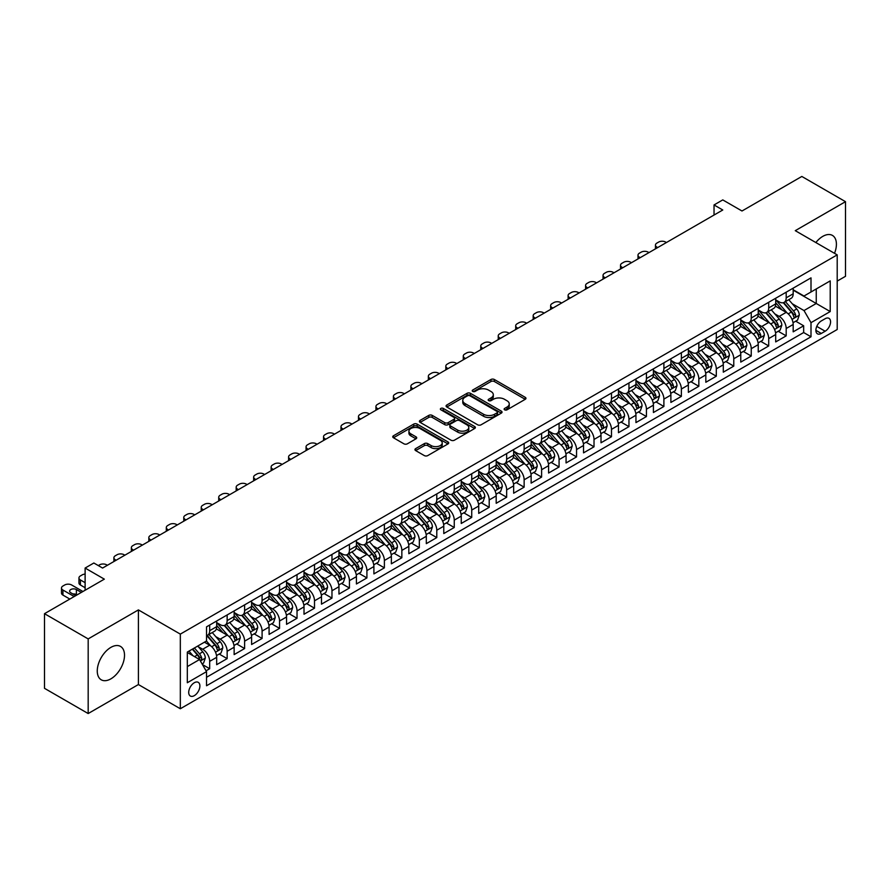 <?xml version="1.0" encoding="UTF-8"?>
<svg xmlns="http://www.w3.org/2000/svg" width="890" height="890" viewBox="0 0 890 890"><rect width="100%" height="100%" fill="white"/><g stroke="black" fill="none" stroke-linecap="round" stroke-linejoin="round"><path stroke-width="1.33" d="M504.619 409.823A1.702 0.979 0 0 0 507.022 409.823L525.245 399.31A2.425 1.402 0 0 0 525.957 398.32A2.425 1.402 0 0 0 525.245 397.329L494.373 379.507A2.425 1.402 0 0 0 490.946 379.507L472.724 390.031A1.702 0.979 0 0 0 472.234 390.721A1.702 0.979 0 0 0 472.724 391.411A1.702 0.979 0 0 0 475.127 391.411L477.485 390.054A7.765 4.483 0 0 1 488.465 390.054L491.035 391.533A7.765 4.483 0 0 1 493.305 394.704A7.765 4.483 0 0 1 491.035 397.875L488.677 399.232A1.702 0.979 0 0 0 488.176 399.933A1.702 0.979 0 0 0 488.677 400.622A1.702 0.979 0 0 0 491.08 400.622L493.438 399.254A7.765 4.483 0 0 1 504.407 399.254L506.977 400.745A7.765 4.483 0 0 1 509.258 403.915A7.765 4.483 0 0 1 506.977 407.086L504.619 408.443A1.702 0.979 0 0 0 504.129 409.133A1.702 0.979 0 0 0 504.619 409.823L504.619 408.443M110.883 678.848A19.268 11.125 120 0 0 123.476 661.871A19.268 11.125 120 0 0 120.517 646.429A19.268 11.125 120 0 0 110.883 647.375A19.268 11.125 120 0 0 98.3 664.363A19.268 11.125 120 0 0 101.249 679.804A19.268 11.125 120 0 0 110.883 678.848M834.52 253.327A19.268 11.125 120 0 0 832.428 235.416A19.268 11.125 120 0 0 822.794 236.362A19.268 11.125 120 0 0 815.863 242.547M194.309 695.646A7.91 4.561 120 0 0 199.471 688.671A7.91 4.561 120 0 0 198.259 682.341A7.91 4.561 120 0 0 194.309 682.73A7.91 4.561 120 0 0 189.136 689.694A7.91 4.561 120 0 0 190.349 696.036A7.91 4.561 120 0 0 194.309 695.646M415.663 448.616A2.425 1.402 0 0 0 414.951 449.606A2.425 1.402 0 0 0 415.663 450.596L424.33 455.591A2.425 1.402 0 0 0 427.756 455.591L447.993 443.91A2.425 1.402 0 0 0 448.705 442.92A2.425 1.402 0 0 0 447.993 441.93L417.121 424.107A2.425 1.402 0 0 0 413.694 424.107L393.458 435.789A2.425 1.402 0 0 0 392.746 436.779A2.425 1.402 0 0 0 393.458 437.769L403.915 443.81A2.425 1.402 0 0 0 407.353 443.81L416.008 438.815A2.425 1.402 0 0 0 416.72 437.824A2.425 1.402 0 0 0 416.008 436.834L410.824 433.842A6.486 3.749 0 0 1 408.922 431.183A6.486 3.749 0 0 1 412.927 427.723A6.486 3.749 0 0 1 419.991 428.535L440.316 440.272A6.486 3.749 0 0 1 442.219 442.92A6.486 3.749 0 0 1 438.214 446.38A6.486 3.749 0 0 1 431.138 445.567L427.756 443.609A2.425 1.402 0 0 0 424.33 443.609L415.663 448.616L415.663 450.596L424.33 445.634L424.33 443.609M837.201 281.095L845.5 276.312L845.5 201.674L801.823 176.454L741.993 210.997L722.769 199.905L714.036 204.945L722.769 209.995L102.584 568.054L93.85 563.003L85.117 568.054L85.117 590.237M88.177 638.909L88.177 713.546L138.406 684.544L138.406 609.906L88.177 638.909L44.5 613.688L104.33 579.145L85.117 568.054M138.406 609.906L180.325 634.114L837.201 254.874L837.201 329.511L180.325 708.752L180.325 634.114M845.5 201.674L795.271 230.666L837.201 254.874M477.652 424.797A2.425 1.402 0 0 0 481.09 424.797L501.326 413.116A2.425 1.402 0 0 0 502.027 412.126A2.425 1.402 0 0 0 501.326 411.136L470.454 393.324A2.425 1.402 0 0 0 467.028 393.324L446.791 405.006A2.425 1.402 0 0 0 446.079 405.996A2.425 1.402 0 0 0 446.791 406.986L477.652 424.797M441.551 410.19A1.702 0.979 0 0 1 443.276 410.435L474.626 428.535L454.423 440.194A2.425 1.402 0 0 1 450.996 440.194L420.125 422.372L420.125 420.392A2.425 1.402 0 0 0 419.413 421.382A2.425 1.402 0 0 0 420.125 422.372M420.125 420.392L428.78 415.396A2.425 1.402 0 0 1 432.217 415.396L444.733 422.628A2.425 1.402 0 0 0 448.159 422.628L453.911 419.312A2.425 1.402 0 0 0 454.612 418.322A2.425 1.402 0 0 0 453.911 417.332L440.873 409.801A1.702 0.979 0 0 1 440.372 409.111A1.702 0.979 0 0 1 441.429 408.21A1.702 0.979 0 0 1 443.276 408.421L474.659 426.532A2.425 1.402 0 0 1 475.371 427.523A2.425 1.402 0 0 1 474.659 428.513L474.659 426.532M88.177 713.546L44.5 688.326L44.5 613.688M206.057 670.804L209.684 668.713L202.431 664.53M198.303 646.719L202.686 649.244A9.879 5.707 60 0 1 209.684 661.348L216.671 657.321L216.671 664.674L227.15 658.622L219.196 654.039M215.769 636.628L220.164 639.165A9.879 5.707 60 0 1 227.15 651.269L234.137 647.23L234.137 654.595L244.617 648.543L236.673 643.948M233.247 626.538L237.63 629.074A9.879 5.707 60 0 1 244.617 641.178L251.603 637.14L251.603 644.505L262.094 638.453L254.139 633.869M250.713 616.459L255.096 618.984A9.879 5.707 60 0 1 262.094 631.088L269.08 627.061L269.08 634.414L279.56 628.362L271.606 623.779M268.179 606.368L272.574 608.905A9.879 5.707 60 0 1 279.56 621.009L286.547 616.97L286.547 624.335L297.026 618.283L289.083 613.688M285.657 596.278L290.04 598.814A9.879 5.707 60 0 1 297.026 610.918L304.013 606.88L304.013 614.245L314.504 608.193L306.549 603.609M303.123 586.198L307.506 588.724A9.879 5.707 60 0 1 314.504 600.828L321.49 596.801L321.49 604.165L331.97 598.113L324.016 593.519M320.6 576.108L324.983 578.645A9.879 5.707 60 0 1 331.97 590.749L338.957 586.71L338.957 594.075L349.436 588.023L341.493 583.428M338.067 566.029L342.45 568.554A9.879 5.707 60 0 1 349.436 580.658L356.423 576.62L356.423 583.985L366.914 577.933L358.959 573.349M355.533 555.939L359.916 558.475A9.879 5.707 60 0 1 366.914 570.579L373.9 566.541L373.9 573.905L384.38 567.853L376.426 563.259M373.01 545.848L377.393 548.385A9.879 5.707 60 0 1 384.38 560.489L391.366 556.45L391.366 563.815L401.846 557.763L393.903 553.18M390.476 535.769L394.86 538.294A9.879 5.707 60 0 1 401.846 550.398L408.833 546.371L408.833 553.725L419.324 547.673L411.369 543.089M407.943 525.678L412.326 528.215A9.879 5.707 60 0 1 419.324 540.319L426.31 536.281L426.31 543.645L436.79 537.593L428.835 532.999M425.42 515.588L429.803 518.125A9.879 5.707 60 0 1 436.79 530.229L443.776 526.19L443.776 533.555L454.256 527.503L446.313 522.92M442.886 505.509L447.27 508.034A9.879 5.707 60 0 1 454.256 520.138L461.243 516.111L461.243 523.476L471.733 517.424L463.779 512.829M460.353 495.418L464.736 497.955A9.879 5.707 60 0 1 471.733 510.059L478.72 506.021L478.72 513.385L489.2 507.333L481.245 502.739M477.83 485.339L482.213 487.865A9.879 5.707 60 0 1 489.2 499.969L496.186 495.93L496.186 503.295L506.666 497.243L498.723 492.659M495.296 475.249L499.679 477.785A9.879 5.707 60 0 1 506.666 489.889L513.652 485.851L513.652 493.216L524.143 487.164L516.189 482.569M512.762 465.159L517.146 467.695A9.879 5.707 60 0 1 524.143 479.799L531.13 475.761L531.13 483.125L541.61 477.073L533.655 472.49M530.24 455.079L534.623 457.605A9.879 5.707 60 0 1 541.61 469.709L548.596 465.681L548.596 473.035L559.076 466.983L551.133 462.399M547.706 444.989L552.089 447.525A9.879 5.707 60 0 1 559.076 459.629L566.062 455.591L566.062 462.956L576.553 456.904L568.599 452.309M565.172 434.899L569.567 437.435A9.879 5.707 60 0 1 576.553 449.539L583.54 445.501L583.54 452.865L594.019 446.813L586.065 442.23M582.65 424.819L587.033 427.345A9.879 5.707 60 0 1 594.019 439.449L601.006 435.421L601.006 442.786L611.486 436.734L603.542 432.139M600.116 414.729L604.499 417.265A9.879 5.707 60 0 1 611.486 429.369L618.472 425.331L618.472 432.696L628.963 426.644L621.009 422.049M617.582 404.65L621.977 407.175A9.879 5.707 60 0 1 628.963 419.279L635.95 415.241L635.95 422.605L646.429 416.553L638.475 411.97M635.06 394.559L639.443 397.096A9.879 5.707 60 0 1 646.429 409.189L653.416 405.161L653.416 412.526L663.895 406.474L655.952 401.88M652.526 384.469L656.909 387.005A9.879 5.707 60 0 1 663.895 399.109L670.882 395.071L670.882 402.436L681.373 396.384L673.419 391.8M669.992 374.39L674.386 376.915A9.879 5.707 60 0 1 681.373 389.019L688.359 384.992L688.359 392.345L698.839 386.293L690.896 381.71M687.469 364.299L691.853 366.836A9.879 5.707 60 0 1 698.839 378.94L705.826 374.901L705.826 382.266L716.305 376.214L708.362 371.62M704.936 354.209L709.319 356.745A9.879 5.707 60 0 1 716.305 368.849L723.292 364.811L723.292 372.176L733.783 366.124L725.828 361.54M722.402 344.13L726.796 346.655A9.879 5.707 60 0 1 733.783 358.759L740.769 354.732L740.769 362.097L751.249 356.045L743.306 351.45M739.879 334.039L744.263 336.576A9.879 5.707 60 0 1 751.249 348.68L758.236 344.641L758.236 352.006L768.715 345.954L760.772 341.359M757.346 323.96L761.729 326.485A9.879 5.707 60 0 1 768.715 338.589L775.702 334.551L775.702 341.916L786.193 335.864L786.193 328.499A9.879 5.707 -120 0 0 779.206 316.406L774.812 313.87M778.238 331.28L786.193 335.864M216.671 657.321A9.879 5.707 -120 0 0 209.684 645.217L204.433 642.191M234.137 647.23A9.879 5.707 -120 0 0 227.15 635.126L216.348 628.885M251.603 637.14A9.879 5.707 -120 0 0 244.617 625.036L233.814 618.806M269.08 627.061A9.879 5.707 -120 0 0 262.094 614.957L251.28 608.716M286.547 616.97A9.879 5.707 -120 0 0 279.56 604.866L268.758 598.625M304.013 606.88A9.879 5.707 -120 0 0 297.026 594.776L286.224 588.546M321.49 596.801A9.879 5.707 -120 0 0 314.504 584.697L303.69 578.456M338.957 586.71A9.879 5.707 -120 0 0 331.97 574.606L321.168 568.365M356.423 576.62A9.879 5.707 -120 0 0 349.436 564.527L338.634 558.286M373.9 566.541A9.879 5.707 -120 0 0 366.914 554.437L356.1 548.196M391.366 556.45A9.879 5.707 -120 0 0 384.38 544.346L373.578 538.116M408.833 546.371A9.879 5.707 -120 0 0 401.846 534.267L391.044 528.026M426.31 536.281A9.879 5.707 -120 0 0 419.324 524.177L408.51 517.936M443.776 526.19A9.879 5.707 -120 0 0 436.79 514.086L425.987 507.856M461.243 516.111A9.879 5.707 -120 0 0 454.256 504.007L443.454 497.766M478.72 506.021A9.879 5.707 -120 0 0 471.733 493.917L460.92 487.676M496.186 495.93A9.879 5.707 -120 0 0 489.2 483.837L478.397 477.596M513.652 485.851A9.879 5.707 -120 0 0 506.666 473.747L495.864 467.506M531.13 475.761A9.879 5.707 -120 0 0 524.143 463.657L513.33 457.427M548.596 465.681A9.879 5.707 -120 0 0 541.61 453.577L530.807 447.336M566.062 455.591A9.879 5.707 -120 0 0 559.076 443.487L548.273 437.246M583.54 445.501A9.879 5.707 -120 0 0 576.553 433.397L565.751 427.167M601.006 435.421A9.879 5.707 -120 0 0 594.019 423.317L583.217 417.076M618.472 425.331A9.879 5.707 -120 0 0 611.486 413.227L600.683 406.986M635.95 415.241A9.879 5.707 -120 0 0 628.963 403.148L618.161 396.907M653.416 405.161A9.879 5.707 -120 0 0 646.429 393.057L635.627 386.816M670.882 395.071A9.879 5.707 -120 0 0 663.895 382.967L653.093 376.737M688.359 384.992A9.879 5.707 -120 0 0 681.373 372.888L670.571 366.647M705.826 374.901A9.879 5.707 -120 0 0 698.839 362.797L688.037 356.556M723.292 364.811A9.879 5.707 -120 0 0 716.305 352.707L705.503 346.477M740.769 354.732A9.879 5.707 -120 0 0 733.783 342.628L722.98 336.387M758.236 344.641A9.879 5.707 -120 0 0 751.249 332.537L740.447 326.296M775.702 334.551A9.879 5.707 -120 0 0 768.715 322.447L757.913 316.217M825.152 318.72L821.303 320.945A7.654 4.417 120 0 0 816.297 327.687A7.654 4.417 120 0 0 817.476 333.828A7.654 4.417 120 0 0 821.303 333.45L825.152 331.225A7.654 4.417 120 0 0 830.148 324.483A7.654 4.417 120 0 0 828.979 318.342A7.654 4.417 120 0 0 825.152 318.72M187.323 666.599L199.549 659.535L206.536 671.639L206.536 685.756L811.001 336.776L811.001 322.658L804.004 310.554L792.289 303.779M206.536 671.639L187.323 682.73L187.323 652.07L206.536 640.978L206.536 626.849L811.001 277.869L811.001 291.987L830.214 280.895L830.214 311.556L811.001 322.658M216.671 622.622L220.164 624.635A9.879 5.707 60 0 0 225.103 625.125L232.09 621.087A9.879 5.707 -120 0 0 234.137 616.57L234.137 610.918M234.137 612.531L237.63 614.545A9.879 5.707 60 0 0 242.57 615.035L249.556 611.007A9.879 5.707 -120 0 0 251.603 606.479L251.603 600.828M251.603 602.441L255.096 604.466A9.879 5.707 60 0 0 260.047 604.955L267.033 600.917A9.879 5.707 -120 0 0 269.08 596.389L269.08 590.749M269.08 592.362L272.574 594.375A9.879 5.707 60 0 0 277.513 594.865L284.5 590.827A9.879 5.707 -120 0 0 286.547 586.31L286.547 580.658M286.547 582.271L290.04 584.296A9.879 5.707 60 0 0 294.979 584.774L301.966 580.747A9.879 5.707 -120 0 0 304.013 576.219L304.013 570.568M304.013 572.192L307.506 574.206A9.879 5.707 60 0 0 312.457 574.695L319.443 570.657A9.879 5.707 -120 0 0 321.49 566.14L321.49 560.489M321.49 562.102L324.983 564.115A9.879 5.707 60 0 0 329.923 564.605L336.909 560.578A9.879 5.707 -120 0 0 338.957 556.05L338.957 550.398M338.957 552.011L342.45 554.036A9.879 5.707 60 0 0 347.389 554.526L354.376 550.487A9.879 5.707 -120 0 0 356.423 545.959L356.423 540.319M356.423 541.932L359.916 543.946A9.879 5.707 60 0 0 364.867 544.435L371.853 540.397A9.879 5.707 -120 0 0 373.9 535.88L373.9 530.229M373.9 531.842L377.393 533.855A9.879 5.707 60 0 0 382.333 534.345L389.319 530.318A9.879 5.707 -120 0 0 391.366 525.79L391.366 520.138M391.366 521.751L394.86 523.776A9.879 5.707 60 0 0 399.799 524.266L406.786 520.227A9.879 5.707 -120 0 0 408.833 515.699L408.833 510.059M408.833 511.672L412.326 513.686A9.879 5.707 60 0 0 417.276 514.175L424.263 510.137A9.879 5.707 -120 0 0 426.31 505.62L426.31 499.969M426.31 501.582L429.803 503.595A9.879 5.707 60 0 0 434.743 504.085L441.729 500.058A9.879 5.707 -120 0 0 443.776 495.53L443.776 489.878M443.776 491.503L447.27 493.516A9.879 5.707 60 0 0 452.209 494.006L459.195 489.967A9.879 5.707 -120 0 0 461.243 485.451L461.243 479.799M461.243 481.412L464.736 483.426A9.879 5.707 60 0 0 469.686 483.915L476.673 479.888A9.879 5.707 -120 0 0 478.72 475.36L478.72 469.709M478.72 471.322L482.213 473.347A9.879 5.707 60 0 0 487.153 473.836L494.139 469.798A9.879 5.707 -120 0 0 496.186 465.27L496.186 459.629M496.186 461.243L499.679 463.256A9.879 5.707 60 0 0 504.619 463.746L511.605 459.707A9.879 5.707 -120 0 0 513.652 455.191L513.652 449.539M513.652 451.152L517.146 453.166A9.879 5.707 60 0 0 522.096 453.655L529.083 449.628A9.879 5.707 -120 0 0 531.13 445.1L531.13 439.449M531.13 441.062L534.623 443.087A9.879 5.707 60 0 0 539.562 443.576L546.549 439.538A9.879 5.707 -120 0 0 548.596 435.01L548.596 429.369M548.596 430.983L552.089 432.996A9.879 5.707 60 0 0 557.029 433.486L564.015 429.447A9.879 5.707 -120 0 0 566.062 424.93L566.062 419.279M566.062 420.892L569.567 422.906A9.879 5.707 60 0 0 574.506 423.395L581.493 419.368A9.879 5.707 -120 0 0 583.54 414.84L583.54 409.189M583.54 410.813L587.033 412.827A9.879 5.707 60 0 0 591.972 413.316L598.959 409.278A9.879 5.707 -120 0 0 601.006 404.761L601.006 399.109M601.006 400.723L604.499 402.736A9.879 5.707 60 0 0 609.439 403.226L616.425 399.198A9.879 5.707 -120 0 0 618.472 394.671L618.472 389.019M618.472 390.632L621.977 392.657A9.879 5.707 60 0 0 626.916 393.146L633.902 389.108A9.879 5.707 -120 0 0 635.95 384.58L635.95 378.94M635.95 380.553L639.443 382.567A9.879 5.707 60 0 0 644.382 383.056L651.369 379.018A9.879 5.707 -120 0 0 653.416 374.501L653.416 368.849M653.416 370.463L656.909 372.476A9.879 5.707 60 0 0 661.848 372.966L668.835 368.938A9.879 5.707 -120 0 0 670.882 364.411L670.882 358.759M670.882 360.372L674.386 362.397A9.879 5.707 60 0 0 679.326 362.886L686.312 358.848A9.879 5.707 -120 0 0 688.359 354.32L688.359 348.68M688.359 350.293L691.853 352.307A9.879 5.707 60 0 0 696.792 352.796L703.779 348.758A9.879 5.707 -120 0 0 705.826 344.241L705.826 338.589M705.826 340.203L709.319 342.216A9.879 5.707 60 0 0 714.258 342.706L721.256 338.678A9.879 5.707 -120 0 0 723.292 334.151L723.292 328.499M723.292 330.123L726.796 332.137A9.879 5.707 60 0 0 731.736 332.626L738.722 328.588A9.879 5.707 -120 0 0 740.769 324.071L740.769 318.42M740.769 320.033L744.263 322.047A9.879 5.707 60 0 0 749.202 322.536L756.189 318.509A9.879 5.707 -120 0 0 758.236 313.981L758.236 308.329M758.236 309.943L761.729 311.967A9.879 5.707 60 0 0 766.668 312.457L773.666 308.418A9.879 5.707 -120 0 0 775.702 303.891L775.702 298.25M206.536 677.29L803.659 332.537L803.659 325.784L793.179 331.837L793.179 324.472A9.879 5.707 -120 0 0 786.193 312.368L775.39 306.127M775.702 299.863L779.206 301.877A9.879 5.707 -120 0 0 784.146 302.366A9.879 5.707 -120 0 0 786.193 297.839L786.193 292.198M784.146 302.366L791.132 298.328A9.879 5.707 -120 0 0 793.179 293.811L793.179 288.16M209.684 625.036L209.684 630.687A9.879 5.707 60 0 1 207.637 635.215A9.879 5.707 60 0 1 206.536 635.616M207.637 635.215L214.624 631.177A9.879 5.707 -120 0 0 216.671 626.649L216.671 621.009M227.15 614.957L227.15 620.597A9.879 5.707 60 0 1 225.103 625.125M244.617 604.866L244.617 610.518A9.879 5.707 60 0 1 242.57 615.035M262.094 594.776L262.094 600.427A9.879 5.707 60 0 1 260.047 604.955M279.56 584.697L279.56 590.337A9.879 5.707 60 0 1 277.513 594.865M297.026 574.606L297.026 580.258A9.879 5.707 60 0 1 294.979 584.774M314.504 564.516L314.504 570.167A9.879 5.707 60 0 1 312.457 574.695M331.97 554.437L331.97 560.088A9.879 5.707 60 0 1 329.923 564.605M349.436 544.346L349.436 549.998A9.879 5.707 60 0 1 347.389 554.526M366.914 534.267L366.914 539.907A9.879 5.707 60 0 1 364.867 544.435M384.38 524.177L384.38 529.828A9.879 5.707 60 0 1 382.333 534.345M401.846 514.086L401.846 519.738A9.879 5.707 60 0 1 399.799 524.266M419.324 504.007L419.324 509.647A9.879 5.707 60 0 1 417.276 514.175M436.79 493.917L436.79 499.568A9.879 5.707 60 0 1 434.743 504.085M454.256 483.826L454.256 489.478A9.879 5.707 60 0 1 452.209 494.006M471.733 473.747L471.733 479.399A9.879 5.707 60 0 1 469.686 483.915M489.2 463.657L489.2 469.308A9.879 5.707 60 0 1 487.153 473.836M506.666 453.577L506.666 459.218A9.879 5.707 60 0 1 504.619 463.746M524.143 443.487L524.143 449.139A9.879 5.707 60 0 1 522.096 453.655M541.61 433.397L541.61 439.048A9.879 5.707 60 0 1 539.562 443.576M559.076 423.317L559.076 428.958A9.879 5.707 60 0 1 557.029 433.486M576.553 413.227L576.553 418.878A9.879 5.707 60 0 1 574.506 423.395M594.019 403.137L594.019 408.788A9.879 5.707 60 0 1 591.972 413.316M611.486 393.057L611.486 398.709A9.879 5.707 60 0 1 609.439 403.226M628.963 382.967L628.963 388.618A9.879 5.707 60 0 1 626.916 393.146M646.429 372.888L646.429 378.528A9.879 5.707 60 0 1 644.382 383.056M663.895 362.797L663.895 368.449A9.879 5.707 60 0 1 661.848 372.966M681.373 352.707L681.373 358.358A9.879 5.707 60 0 1 679.326 362.886M698.839 342.628L698.839 348.268A9.879 5.707 60 0 1 696.792 352.796M716.305 332.537L716.305 338.189A9.879 5.707 60 0 1 714.258 342.706M733.783 322.447L733.783 328.099A9.879 5.707 60 0 1 731.736 332.626M751.249 312.368L751.249 318.019A9.879 5.707 60 0 1 749.202 322.536M768.715 302.277L768.715 307.929A9.879 5.707 60 0 1 766.668 312.457M768.715 338.589L768.715 345.954M751.249 348.68L751.249 356.045M733.783 358.759L733.783 366.124M716.305 368.849L716.305 376.214M698.839 378.94L698.839 386.293M681.373 389.019L681.373 396.384M663.895 399.109L663.895 406.474M646.429 409.189L646.429 416.553M628.963 419.279L628.963 426.644M611.486 429.369L611.486 436.734M594.019 439.449L594.019 446.813M576.553 449.539L576.553 456.904M559.076 459.629L559.076 466.983M541.61 469.709L541.61 477.073M524.143 479.799L524.143 487.164M506.666 489.889L506.666 497.243M489.2 499.969L489.2 507.333M471.733 510.059L471.733 517.424M454.256 520.138L454.256 527.503M436.79 530.229L436.79 537.593M419.324 540.319L419.324 547.673M401.846 550.398L401.846 557.763M384.38 560.489L384.38 567.853M366.914 570.579L366.914 577.933M349.436 580.658L349.436 588.023M331.97 590.749L331.97 598.113M314.504 600.828L314.504 608.193M297.026 610.918L297.026 618.283M279.56 621.009L279.56 628.362M262.094 631.088L262.094 638.453M244.617 641.178L244.617 648.543M227.15 651.269L227.15 658.622M209.684 661.348L209.684 668.713M199.549 659.535L187.323 652.47M804.004 310.554L816.241 303.49L816.241 288.961L830.214 280.895M793.179 290.173L830.214 311.556M793.179 289.773L804.004 296.025L811.001 291.987M138.406 684.544L180.325 708.752M714.036 204.945L714.036 215.035M795.716 321.19L803.659 325.784M803.659 332.537L811.001 336.776M505.298 410.068L506.977 409.1A7.765 4.483 0 0 0 509.258 405.929L509.258 403.915M493.305 394.704L493.305 396.718A7.765 4.483 0 0 1 491.035 399.888L489.355 400.856M525.211 399.332L494.373 381.521A2.425 1.402 0 0 0 490.946 381.521L473.402 391.656M501.293 413.138L470.454 395.338A2.425 1.402 0 0 0 467.028 395.338L446.825 406.997M497.032 412.827A1.702 0.979 0 0 0 497.532 412.126A1.702 0.979 0 0 0 497.032 411.436L469.942 395.794A1.702 0.979 0 0 0 467.539 395.794L465.058 397.229A7.765 4.483 0 0 0 462.778 400.4A7.765 4.483 0 0 0 465.058 403.57L483.57 414.262A7.765 4.483 0 0 0 494.551 414.262L497.032 412.827L497.032 414.84A1.702 0.979 0 0 0 497.532 414.15L497.532 412.126M462.778 400.4L462.778 402.414A7.765 4.483 0 0 0 465.058 405.584L465.058 403.57M497.032 414.84L494.551 416.275A7.765 4.483 0 0 1 483.57 416.275L465.058 405.584M420.158 422.394L428.78 417.41L428.78 415.396M454.612 418.322L454.612 420.336A2.425 1.402 0 0 1 453.911 421.326L448.159 424.641A2.425 1.402 0 0 1 444.733 424.641L432.217 417.41A2.425 1.402 0 0 0 428.78 417.41M457.727 430.126A6.486 3.749 0 0 0 464.791 430.938A6.486 3.749 0 0 0 468.796 427.478A6.486 3.749 0 0 0 466.894 424.83L459.741 420.692A2.425 1.402 0 0 0 456.303 420.692L450.562 424.007A2.425 1.402 0 0 0 449.851 424.997A2.425 1.402 0 0 0 450.562 425.987L457.727 430.126L457.727 432.139A6.486 3.749 0 0 0 464.791 432.952A6.486 3.749 0 0 0 468.796 429.492L468.796 427.478M449.851 424.997L449.851 427.022A2.425 1.402 0 0 0 450.562 428.012L450.562 425.987M457.727 432.139L450.562 428.012M442.219 442.92L442.219 444.933A6.486 3.749 0 0 1 438.214 448.393A6.486 3.749 0 0 1 431.138 447.581L427.756 445.634A2.425 1.402 0 0 0 424.33 445.634M408.922 431.183L408.922 433.207A6.486 3.749 0 0 0 410.824 435.855L410.824 433.842M415.975 438.826L410.824 435.855M447.959 443.932L417.121 426.121A2.425 1.402 0 0 0 413.694 426.121L393.491 437.791M793.035 322.736L797.54 320.133L799.287 315.093A6.553 3.783 -120 0 0 796.739 308.941L788.763 299.696M657.699 247.565L656.909 247.109A4.94 2.848 -0 0 1 655.463 245.095A4.94 2.848 -0 0 1 656.909 243.07L658.656 242.069A4.94 2.848 -0 0 1 665.642 242.069L666.432 242.514M787.16 313.002L777.693 302.044A18.901 10.914 -120 0 0 775.702 299.963M781.965 309.931L776.67 303.801A15.686 9.056 -120 0 0 775.702 302.745M783.256 302.722L791.321 312.067A6.553 3.783 60 0 1 793.658 316.584C794.648 317.897 795.337 317.496 795.76 315.372A6.553 3.783 -120 0 0 793.424 310.855L785.436 301.621M783.723 302.567L792.4 312.613A3.338 1.925 60 0 1 793.246 313.914L795.76 315.372M793.658 316.584L794.136 317.352M775.557 332.827L780.074 330.223L781.821 325.173A6.553 3.783 -120 0 0 779.273 319.032L771.285 309.787M640.221 257.644L639.443 257.199A4.94 2.848 -0 0 1 637.997 255.174A4.94 2.848 -0 0 1 639.443 253.161L641.189 252.148A4.94 2.848 -0 0 1 648.176 252.148L648.966 252.604M769.694 323.092L760.227 312.134A18.901 10.914 -120 0 0 758.236 310.054M764.499 320.011L759.203 313.881A15.686 9.056 -120 0 0 758.236 312.835M765.778 312.813L773.855 322.158A6.553 3.783 60 0 1 776.191 326.663C777.17 327.976 777.871 327.576 778.283 325.451A6.553 3.783 -120 0 0 775.958 320.945L767.97 311.7M766.257 312.657L774.934 322.703A3.338 1.925 60 0 1 775.769 324.005L778.283 325.451M776.191 326.663L776.67 327.442M758.091 342.917L762.608 340.303L764.354 335.263A6.553 3.783 -120 0 0 761.807 329.111L753.819 319.877M622.755 267.734L621.977 267.278A4.94 2.848 -0 0 1 620.519 265.264A4.94 2.848 -0 0 1 621.977 263.251L623.723 262.238A4.94 2.848 -0 0 1 630.71 262.238L631.488 262.695M752.217 333.183L742.75 322.213A18.901 10.914 -120 0 0 740.769 320.144M747.033 330.101L741.737 323.971A15.686 9.056 -120 0 0 740.769 322.914M748.312 322.892L756.389 332.237A6.553 3.783 60 0 1 758.725 336.754C759.704 338.067 760.405 337.666 760.817 335.541A6.553 3.783 -120 0 0 758.48 331.036L750.504 321.791M748.79 322.736L757.457 332.782A3.338 1.925 60 0 1 758.302 334.095L760.817 335.541M758.725 336.754L759.192 337.532M740.625 352.996L745.13 350.393L746.877 345.353A6.553 3.783 -120 0 0 744.329 339.201L736.353 329.956M605.289 277.825L604.499 277.368A4.94 2.848 -0 0 1 603.053 275.355A4.94 2.848 -0 0 1 604.499 273.33L606.246 272.329A4.94 2.848 -0 0 1 613.232 272.329L614.022 272.774M734.751 343.262L725.283 332.304A18.901 10.914 -120 0 0 723.292 330.223M729.555 340.191L724.26 334.061A15.686 9.056 -120 0 0 723.292 333.005M730.846 332.982L738.911 342.327A6.553 3.783 60 0 1 741.248 346.833C742.238 348.157 742.928 347.745 743.35 345.632A6.553 3.783 -120 0 0 741.014 341.115L733.026 331.87M731.313 332.827L739.99 342.873A3.338 1.925 60 0 1 740.836 344.174L743.35 345.632M741.248 346.833L741.726 347.612M723.147 363.087L727.664 360.472L729.411 355.433A6.553 3.783 -120 0 0 726.863 349.292L718.875 340.047M587.812 287.904L587.033 287.459A4.94 2.848 -0 0 1 585.587 285.434A4.94 2.848 -0 0 1 587.033 283.421L588.779 282.408A4.94 2.848 -0 0 1 595.766 282.408L596.556 282.864M717.284 353.352L707.817 342.394A18.901 10.914 -120 0 0 705.826 340.314M712.089 350.271L706.794 344.141A15.686 9.056 -120 0 0 705.826 343.095M713.368 343.062L721.445 352.418A6.553 3.783 60 0 1 723.781 356.923C724.76 358.236 725.461 357.836 725.873 355.711A6.553 3.783 -120 0 0 723.537 351.205L715.56 341.96M713.847 342.917L722.524 352.963A3.338 1.925 60 0 1 723.359 354.264L725.873 355.711M723.781 356.923L724.26 357.702M705.681 373.166L710.198 370.563L711.944 365.523A6.553 3.783 -120 0 0 709.397 359.371L701.409 350.126M570.345 297.994L569.567 297.538A4.94 2.848 -0 0 1 568.109 295.524A4.94 2.848 -0 0 1 569.567 293.5L571.313 292.499A4.94 2.848 -0 0 1 578.3 292.499L579.078 292.955M699.807 363.432L690.34 352.473A18.901 10.914 -120 0 0 688.359 350.393M694.623 360.361L689.327 354.231A15.686 9.056 -120 0 0 688.359 353.174M695.902 353.152L703.979 362.497A6.553 3.783 60 0 1 706.315 367.014C707.294 368.327 707.995 367.926 708.407 365.801A6.553 3.783 -120 0 0 706.07 361.284L698.094 352.051M696.381 352.996L705.047 363.042A3.338 1.925 60 0 1 705.892 364.344L708.407 365.801M706.315 367.014L706.782 367.781M688.215 383.256L692.72 380.653L694.467 375.602A6.553 3.783 -120 0 0 691.919 369.461L683.943 360.216M552.879 308.085L552.089 307.628A4.94 2.848 -0 0 1 550.643 305.604A4.94 2.848 -0 0 1 552.089 303.59L553.836 302.578A4.94 2.848 -0 0 1 560.822 302.578L561.612 303.034M682.341 373.522L672.873 362.564A18.901 10.914 -120 0 0 670.882 360.483M677.145 370.451L671.85 364.322A15.686 9.056 -120 0 0 670.882 363.265M678.436 363.242L686.502 372.587A6.553 3.783 60 0 1 688.838 377.093C689.828 378.417 690.518 378.005 690.94 375.88A6.553 3.783 -120 0 0 688.604 371.375L680.616 362.13M678.903 363.087L687.581 373.132A3.338 1.925 60 0 1 688.426 374.434L690.94 375.88M688.838 377.093L689.316 377.872M670.737 393.347L675.254 390.732L677.001 385.693A6.553 3.783 -120 0 0 674.453 379.541L666.465 370.307M535.402 318.164L534.623 317.708A4.94 2.848 -0 0 1 533.177 315.694A4.94 2.848 -0 0 1 534.623 313.68L536.37 312.668A4.94 2.848 -0 0 1 543.356 312.668L544.146 313.124M664.875 383.612L655.407 372.654A18.901 10.914 -120 0 0 653.416 370.574M659.679 380.531L654.384 374.401A15.686 9.056 -120 0 0 653.416 373.344M660.959 373.322L669.035 382.667A6.553 3.783 60 0 1 671.372 387.183C672.351 388.496 673.051 388.096 673.463 385.971A6.553 3.783 -120 0 0 671.127 381.465L663.15 372.22M661.437 373.177L670.114 383.212A3.338 1.925 60 0 1 670.949 384.524L673.463 385.971M671.372 387.183L671.85 387.962M653.271 403.426L657.788 400.823L659.535 395.783A6.553 3.783 -120 0 0 656.987 389.631L648.999 380.386M517.936 328.254L517.146 327.798A4.94 2.848 -0 0 1 515.699 325.784A4.94 2.848 -0 0 1 517.146 323.76L518.903 322.759A4.94 2.848 -0 0 1 525.89 322.759L526.669 323.204M647.397 393.692L637.93 382.733A18.901 10.914 -120 0 0 635.95 380.653M642.213 390.621L636.917 384.491A15.686 9.056 -120 0 0 635.95 383.434M643.492 383.412L651.569 392.757A6.553 3.783 60 0 1 653.905 397.274C654.884 398.587 655.585 398.186 655.997 396.061A6.553 3.783 -120 0 0 653.66 391.544L645.684 382.311M643.971 383.256L652.637 393.302A3.338 1.925 60 0 1 653.482 394.604L655.997 396.061M653.905 397.274L654.373 398.041M635.805 413.516L640.31 410.913L642.057 405.862A6.553 3.783 -120 0 0 639.51 399.721L631.533 390.476M500.469 338.334L499.679 337.889A4.94 2.848 -0 0 1 498.233 335.864A4.94 2.848 -0 0 1 499.679 333.85L501.426 332.838A4.94 2.848 -0 0 1 508.413 332.838L509.202 333.294M629.931 403.782L620.464 392.824A18.901 10.914 -120 0 0 618.472 390.743M624.736 400.7L619.44 394.57A15.686 9.056 -120 0 0 618.472 393.525M626.026 393.502L634.092 402.847A6.553 3.783 60 0 1 636.428 407.353C637.418 408.677 638.108 408.265 638.531 406.14A6.553 3.783 -120 0 0 636.194 401.635L628.207 392.39M626.493 393.347L635.171 403.393A3.338 1.925 60 0 1 636.016 404.694L638.531 406.14M636.428 407.353L636.906 408.132M618.327 423.607L622.844 420.992L624.591 415.953A6.553 3.783 -120 0 0 622.043 409.801L614.056 400.567M482.992 348.424L482.213 347.968A4.94 2.848 -0 0 1 480.767 345.954A4.94 2.848 -0 0 1 482.213 343.941L483.96 342.928A4.94 2.848 -0 0 1 490.946 342.928L491.736 343.384M612.465 413.872L602.997 402.903A18.901 10.914 -120 0 0 601.006 400.834M607.269 410.791L601.974 404.661A15.686 9.056 -120 0 0 601.006 403.604M608.549 403.582L616.625 412.927A6.553 3.783 60 0 1 618.962 417.443C619.941 418.756 620.642 418.356 621.053 416.231A6.553 3.783 -120 0 0 618.717 411.725L610.74 402.48M609.027 403.426L617.705 413.472A3.338 1.925 60 0 1 618.539 414.784L621.053 416.231M618.962 417.443L619.44 418.222M600.861 433.686L605.378 431.083L607.125 426.043A6.553 3.783 -120 0 0 604.566 419.891L596.589 410.646M465.526 358.514L464.736 358.058A4.94 2.848 -0 0 1 463.29 356.045A4.94 2.848 -0 0 1 464.736 354.02L466.493 353.019A4.94 2.848 -0 0 1 473.48 353.019L474.259 353.464M594.987 423.952L585.52 412.993A18.901 10.914 -120 0 0 583.54 410.913M589.803 420.881L584.508 414.751A15.686 9.056 -120 0 0 583.54 413.694M591.082 413.672L599.159 423.017A6.553 3.783 60 0 1 601.495 427.523C602.474 428.847 603.175 428.435 603.587 426.321A6.553 3.783 -120 0 0 601.251 421.804L593.274 412.571M591.561 413.516L600.227 423.562A3.338 1.925 60 0 1 601.073 424.864L603.587 426.321M601.495 427.523L601.963 428.301M583.395 443.776L587.901 441.173L589.647 436.122A6.553 3.783 -120 0 0 587.1 429.981L579.123 420.736M448.059 368.594L447.27 368.149A4.94 2.848 -0 0 1 445.823 366.124A4.94 2.848 -0 0 1 447.27 364.11L449.016 363.098A4.94 2.848 -0 0 1 456.003 363.098L456.793 363.554M577.521 434.042L568.054 423.084A18.901 10.914 -120 0 0 566.062 421.003M572.326 430.96L567.03 424.83A15.686 9.056 -120 0 0 566.062 423.785M573.616 423.751L581.682 433.107A6.553 3.783 60 0 1 584.018 437.613C585.008 438.926 585.698 438.525 586.121 436.4A6.553 3.783 -120 0 0 583.784 431.895L575.797 422.65M574.083 423.607L582.761 433.653A3.338 1.925 60 0 1 583.606 434.954L586.121 436.4M584.018 437.613L584.496 438.392M565.918 453.856L570.434 451.252L572.181 446.213A6.553 3.783 -120 0 0 569.633 440.061L561.646 430.816M430.582 378.684L429.803 378.228A4.94 2.848 -0 0 1 428.357 376.214A4.94 2.848 -0 0 1 429.803 374.201L431.55 373.188A4.94 2.848 -0 0 1 438.536 373.188L439.326 373.644M560.055 444.121L550.587 433.163A18.901 10.914 -120 0 0 548.596 431.083M554.859 441.051L549.564 434.921A15.686 9.056 -120 0 0 548.596 433.864M556.139 433.842L564.216 443.187A6.553 3.783 60 0 1 566.552 447.703C567.531 449.016 568.232 448.616 568.643 446.491A6.553 3.783 -120 0 0 566.307 441.974L558.33 432.74M556.617 433.686L565.295 443.732A3.338 1.925 60 0 1 566.129 445.033L568.643 446.491M566.552 447.703L567.03 448.471M548.451 463.946L552.968 461.343L554.715 456.292A6.553 3.783 -120 0 0 552.156 450.151L544.179 440.906M413.116 388.774L412.326 388.318A4.94 2.848 -0 0 1 410.88 386.293A4.94 2.848 -0 0 1 412.326 384.28L414.084 383.267A4.94 2.848 -0 0 1 421.07 383.267L421.849 383.724M542.577 454.212L533.11 443.253A18.901 10.914 -120 0 0 531.13 441.173M537.393 451.141L532.098 445.011A15.686 9.056 -120 0 0 531.13 443.954M538.673 443.932L546.749 453.277A6.553 3.783 60 0 1 549.086 457.783C550.065 459.107 550.765 458.695 551.177 456.57A6.553 3.783 -120 0 0 548.841 452.064L540.864 442.82M539.151 443.776L547.817 453.822A3.338 1.925 60 0 1 548.663 455.124L551.177 456.57M549.086 457.783L549.553 458.561M530.985 474.036L535.491 471.422L537.237 466.382A6.553 3.783 -120 0 0 534.69 460.23L526.713 450.996M395.649 398.853L394.86 398.397A4.94 2.848 -0 0 1 393.413 396.384A4.94 2.848 -0 0 1 394.86 394.37L396.606 393.358A4.94 2.848 -0 0 1 403.593 393.358L404.383 393.814M525.111 464.302L515.644 453.344A18.901 10.914 -120 0 0 513.652 451.263M519.916 461.22L514.62 455.09A15.686 9.056 -120 0 0 513.652 454.034M521.206 454.011L529.272 463.367A6.553 3.783 60 0 1 531.608 467.873C532.598 469.186 533.288 468.785 533.711 466.66A6.553 3.783 -120 0 0 531.375 462.155L523.387 452.91M521.673 453.867L530.351 463.901A3.338 1.925 60 0 1 531.197 465.214L533.711 466.66M531.608 467.873L532.087 468.652M513.508 484.116L518.024 481.512L519.771 476.473A6.553 3.783 -120 0 0 517.224 470.32L509.236 461.076M378.172 408.944L377.393 408.488A4.94 2.848 -0 0 1 375.947 406.474A4.94 2.848 -0 0 1 377.393 404.449L379.14 403.448A4.94 2.848 -0 0 1 386.127 403.448L386.916 403.893M507.645 474.381L498.178 463.423A18.901 10.914 -120 0 0 496.186 461.343M502.45 471.311L497.154 465.181A15.686 9.056 -120 0 0 496.186 464.124M503.729 464.102L511.806 473.447A6.553 3.783 60 0 1 514.142 477.963C515.121 479.276 515.822 478.876 516.233 476.751A6.553 3.783 -120 0 0 513.897 472.234L505.921 463M504.207 463.946L512.885 473.992A3.338 1.925 60 0 1 513.719 475.293L516.233 476.751M514.142 477.963L514.62 478.731M496.042 494.206L500.558 491.603L502.305 486.552A6.553 3.783 -120 0 0 499.746 480.411L491.77 471.166M360.706 419.023L359.916 418.578A4.94 2.848 -0 0 1 358.47 416.553A4.94 2.848 -0 0 1 359.916 414.54L361.663 413.527A4.94 2.848 -0 0 1 368.66 413.527L369.439 413.984M490.168 484.472L480.7 473.513A18.901 10.914 -120 0 0 478.72 471.433M484.983 481.39L479.688 475.26A15.686 9.056 -120 0 0 478.72 474.214M486.263 474.192L494.339 483.537A6.553 3.783 60 0 1 496.665 488.043C497.655 489.367 498.356 488.955 498.767 486.83A6.553 3.783 -120 0 0 496.431 482.324L488.454 473.08M486.741 474.036L495.407 484.082A3.338 1.925 60 0 1 496.253 485.384L498.767 486.83M496.665 488.043L497.143 488.821M478.575 504.296L483.081 501.682L484.828 496.642A6.553 3.783 -120 0 0 482.28 490.49L474.303 481.256M343.24 429.114L342.45 428.657A4.94 2.848 -0 0 1 341.003 426.644A4.94 2.848 -0 0 1 342.45 424.63L344.196 423.618A4.94 2.848 -0 0 1 351.183 423.618L351.973 424.074M472.701 494.562L463.234 483.593A18.901 10.914 -120 0 0 461.243 481.523M467.506 491.48L462.21 485.35A15.686 9.056 -120 0 0 461.243 484.293M468.796 484.271L476.862 493.616A6.553 3.783 60 0 1 479.198 498.133C480.188 499.446 480.878 499.045 481.301 496.92A6.553 3.783 -120 0 0 478.965 492.415L470.977 483.17M469.264 484.116L477.941 494.161A3.338 1.925 60 0 1 478.787 495.474L481.301 496.92M479.198 498.133L479.677 498.912M461.098 514.375L465.615 511.772L467.361 506.733A6.553 3.783 -120 0 0 464.814 500.58L456.826 491.336M325.762 439.204L324.983 438.748A4.94 2.848 -0 0 1 323.537 436.734A4.94 2.848 -0 0 1 324.983 434.709L326.73 433.708A4.94 2.848 -0 0 1 333.717 433.708L334.507 434.153M455.235 504.641L445.768 493.683A18.901 10.914 -120 0 0 443.776 491.603M450.04 501.571L444.744 495.441A15.686 9.056 -120 0 0 443.776 494.384M451.319 494.362L459.396 503.707A6.553 3.783 60 0 1 461.732 508.212C462.711 509.536 463.412 509.125 463.824 507.011A6.553 3.783 -120 0 0 461.487 502.494L453.511 493.26M451.797 494.206L460.475 504.252A3.338 1.925 60 0 1 461.309 505.553L463.824 507.011M461.732 508.212L462.21 508.991M443.632 524.466L448.148 521.863L449.895 516.812A6.553 3.783 -120 0 0 447.336 510.671L439.36 501.426M308.296 449.283L307.506 448.838A4.94 2.848 -0 0 1 306.06 446.813A4.94 2.848 -0 0 1 307.506 444.8L309.253 443.787A4.94 2.848 -0 0 1 316.25 443.787L317.029 444.243M437.758 514.731L428.29 503.773A18.901 10.914 -120 0 0 426.31 501.693M432.573 511.65L427.278 505.52A15.686 9.056 -120 0 0 426.31 504.474M433.853 504.441L441.93 513.797A6.553 3.783 60 0 1 444.255 518.303C445.245 519.615 445.946 519.215 446.357 517.09A6.553 3.783 -120 0 0 444.021 512.584L436.044 503.34M434.331 504.296L442.998 514.342A3.338 1.925 60 0 1 443.843 515.644L446.357 517.09M444.255 518.303L444.733 519.081M426.165 534.545L430.671 531.942L432.418 526.902A6.553 3.783 -120 0 0 429.87 520.75L421.893 511.516M290.83 459.374L290.04 458.917A4.94 2.848 -0 0 1 288.594 456.904A4.94 2.848 -0 0 1 290.04 454.89L291.786 453.878A4.94 2.848 -0 0 1 298.773 453.878L299.563 454.334M420.291 524.811L410.824 513.853A18.901 10.914 -120 0 0 408.833 511.783M415.096 521.74L409.801 515.61A15.686 9.056 -120 0 0 408.833 514.553M416.387 514.531L424.452 523.876A6.553 3.783 60 0 1 426.788 528.393C427.779 529.706 428.468 529.305 428.891 527.18A6.553 3.783 -120 0 0 426.555 522.664L418.567 513.43M416.854 514.375L425.531 524.421A3.338 1.925 60 0 1 426.377 525.723L428.891 527.18M426.788 528.393L427.267 529.161M408.688 544.635L413.205 542.032L414.951 536.981A6.553 3.783 -120 0 0 412.404 530.841L404.416 521.596M273.352 469.464L272.574 469.008A4.94 2.848 -0 0 1 271.127 466.983A4.94 2.848 -0 0 1 272.574 464.969L274.32 463.957A4.94 2.848 -0 0 1 281.307 463.957L282.097 464.413M402.825 534.901L393.358 523.943A18.901 10.914 -120 0 0 391.366 521.863M397.63 531.831L392.334 525.701A15.686 9.056 -120 0 0 391.366 524.644M398.909 524.622L406.986 533.967A6.553 3.783 60 0 1 409.322 538.472C410.301 539.796 411.002 539.385 411.414 537.271A6.553 3.783 -120 0 0 409.077 532.754L401.101 523.509M399.387 524.466L408.065 534.512A3.338 1.925 60 0 1 408.899 535.813L411.414 537.271M409.322 538.472L409.801 539.251M391.222 554.726L395.739 552.111L397.485 547.072A6.553 3.783 -120 0 0 394.926 540.92L386.95 531.686M255.886 479.543L255.096 479.087A4.94 2.848 -0 0 1 253.65 477.073A4.94 2.848 -0 0 1 255.096 475.06L256.843 474.047A4.94 2.848 -0 0 1 263.841 474.047L264.619 474.503M385.348 544.991L375.88 534.033A18.901 10.914 -120 0 0 373.9 531.953M380.164 541.91L374.868 535.78A15.686 9.056 -120 0 0 373.9 534.723M381.443 534.701L389.52 544.057A6.553 3.783 60 0 1 391.845 548.563C392.835 549.875 393.536 549.475 393.947 547.35A6.553 3.783 -120 0 0 391.611 542.844L383.635 533.6M381.921 534.556L390.588 544.591A3.338 1.925 60 0 1 391.433 545.904L393.947 547.35M391.845 548.563L392.323 549.341M373.755 564.805L378.261 562.202L380.008 557.162A6.553 3.783 -120 0 0 377.46 551.01L369.483 541.765M238.42 489.634L237.63 489.177A4.94 2.848 -0 0 1 236.184 487.164A4.94 2.848 -0 0 1 237.63 485.139L239.377 484.138A4.94 2.848 -0 0 1 246.363 484.138L247.153 484.583M367.882 555.071L358.414 544.113A18.901 10.914 -120 0 0 356.423 542.032M362.686 552L357.391 545.87A15.686 9.056 -120 0 0 356.423 544.814M363.977 544.791L372.042 554.136A6.553 3.783 60 0 1 374.378 558.653C375.369 559.966 376.058 559.565 376.481 557.44A6.553 3.783 -120 0 0 374.145 552.924L366.157 543.69M364.444 544.635L373.121 554.681A3.338 1.925 60 0 1 373.967 555.983L376.481 557.44M374.378 558.653L374.857 559.421M356.278 574.895L360.795 572.292L362.541 567.241A6.553 3.783 -120 0 0 359.994 561.101L352.006 551.856M220.942 499.713L220.164 499.268A4.94 2.848 -0 0 1 218.718 497.243A4.94 2.848 -0 0 1 220.164 495.229L221.91 494.217A4.94 2.848 -0 0 1 228.897 494.217L229.687 494.673M350.415 565.161L340.948 554.203A18.901 10.914 -120 0 0 338.957 552.123M345.22 562.08L339.924 555.95A15.686 9.056 -120 0 0 338.957 554.904M346.499 554.882L354.576 564.227A6.553 3.783 60 0 1 356.912 568.732C357.891 570.056 358.592 569.644 359.004 567.52A6.553 3.783 -120 0 0 356.668 563.014L348.691 553.769M346.978 554.726L355.655 564.772A3.338 1.925 60 0 1 356.49 566.073L359.004 567.52M356.912 568.732L357.391 569.511M338.812 584.986L343.329 582.372L345.075 577.332A6.553 3.783 -120 0 0 342.517 571.18L334.54 561.946M203.476 509.803L202.686 509.347A4.94 2.848 -0 0 1 201.24 507.333A4.94 2.848 -0 0 1 202.686 505.32L204.433 504.307A4.94 2.848 -0 0 1 211.431 504.307L212.209 504.764M332.938 575.252L323.471 564.282A18.901 10.914 -120 0 0 321.49 562.213M327.754 572.17L322.458 566.04A15.686 9.056 -120 0 0 321.49 564.983M329.033 564.961L337.11 574.306A6.553 3.783 60 0 1 339.435 578.823C340.425 580.135 341.126 579.735 341.538 577.61A6.553 3.783 -120 0 0 339.201 573.104L331.225 563.86M329.511 564.805L338.178 574.851A3.338 1.925 60 0 1 339.023 576.164L341.538 577.61M339.435 578.823L339.913 579.601M321.346 595.065L325.851 592.462L327.598 587.422A6.553 3.783 -120 0 0 325.05 581.27L317.074 572.025M186.01 519.894L185.22 519.437A4.94 2.848 -0 0 1 183.774 517.424A4.94 2.848 -0 0 1 185.22 515.399L186.967 514.398A4.94 2.848 -0 0 1 193.953 514.398L194.743 514.843M315.472 585.331L306.004 574.373A18.901 10.914 -120 0 0 304.013 572.292M310.276 582.26L304.981 576.13A15.686 9.056 -120 0 0 304.013 575.073M311.567 575.051L319.632 584.396A6.553 3.783 60 0 1 321.969 588.902C322.959 590.226 323.649 589.825 324.071 587.7A6.553 3.783 -120 0 0 321.735 583.184L313.747 573.95M312.034 574.895L320.712 584.941A3.338 1.925 60 0 1 321.557 586.243L324.071 587.7M321.969 588.902L322.447 589.681M303.868 605.156L308.385 602.552L310.132 597.502A6.553 3.783 -120 0 0 307.584 591.361L299.596 582.116M168.533 529.973L167.754 529.528A4.94 2.848 -0 0 1 166.308 527.503A4.94 2.848 -0 0 1 167.754 525.489L169.501 524.477A4.94 2.848 -0 0 1 176.487 524.477L177.277 524.933M298.005 595.421L288.538 584.463A18.901 10.914 -120 0 0 286.547 582.383M292.81 592.34L287.514 586.21A15.686 9.056 -120 0 0 286.547 585.164M294.089 585.131L302.166 594.487A6.553 3.783 60 0 1 304.502 598.992C305.481 600.305 306.182 599.904 306.594 597.78A6.553 3.783 -120 0 0 304.258 593.274L296.281 584.029M294.568 584.986L303.245 595.032A3.338 1.925 60 0 1 304.08 596.333L306.594 597.78M304.502 598.992L304.981 599.771M286.402 615.235L290.919 612.631L292.665 607.592A6.553 3.783 -120 0 0 290.107 601.44L282.13 592.206M151.066 540.063L150.277 539.607A4.94 2.848 -0 0 1 148.83 537.593A4.94 2.848 -0 0 1 150.277 535.58L152.023 534.567A4.94 2.848 -0 0 1 159.021 534.567L159.799 535.024M280.528 605.5L271.061 594.542A18.901 10.914 -120 0 0 269.08 592.473M275.344 602.43L270.048 596.3A15.686 9.056 -120 0 0 269.08 595.243M276.623 595.221L284.7 604.566A6.553 3.783 60 0 1 287.025 609.083C288.015 610.395 288.716 609.995 289.128 607.87A6.553 3.783 -120 0 0 286.791 603.353L278.815 594.12M277.102 595.065L285.768 605.111A3.338 1.925 60 0 1 286.613 606.413L289.128 607.87M287.025 609.083L287.503 609.85M268.925 625.325L273.441 622.722L275.188 617.671A6.553 3.783 -120 0 0 272.64 611.53L264.664 602.285M133.6 550.154L132.81 549.697A4.94 2.848 -0 0 1 131.364 547.673A4.94 2.848 -0 0 1 132.81 545.659L134.557 544.647A4.94 2.848 -0 0 1 141.543 544.647L142.333 545.103M263.062 615.591L253.594 604.633A18.901 10.914 -120 0 0 251.603 602.552M257.866 612.52L252.571 606.39A15.686 9.056 -120 0 0 251.603 605.334M259.157 605.311L267.223 614.656A6.553 3.783 60 0 1 269.559 619.162C270.549 620.486 271.239 620.074 271.661 617.96A6.553 3.783 -120 0 0 269.325 613.444L261.337 604.199M259.624 605.156L268.302 615.201A3.338 1.925 60 0 1 269.147 616.503L271.661 617.96M269.559 619.162L270.037 619.941M251.458 635.415L255.975 632.801L257.722 627.761A6.553 3.783 -120 0 0 255.174 621.609L247.186 612.376M116.123 560.233L115.344 559.777A4.94 2.848 -0 0 1 113.898 557.763A4.94 2.848 -0 0 1 115.344 555.749L117.091 554.737A4.94 2.848 -0 0 1 124.077 554.737L124.856 555.193M245.584 625.681L236.128 614.723A18.901 10.914 -120 0 0 234.137 612.643M240.4 622.6L235.105 616.47A15.686 9.056 -120 0 0 234.137 615.413M241.68 615.39L249.756 624.747A6.553 3.783 60 0 1 252.093 629.252C253.071 630.565 253.772 630.165 254.184 628.04A6.553 3.783 -120 0 0 251.848 623.534L243.871 614.289M242.158 615.246L250.835 625.281A3.338 1.925 60 0 1 251.67 626.593L254.184 628.04M252.093 629.252L252.571 630.031M233.992 645.495L238.509 642.892L240.256 637.852A6.553 3.783 -120 0 0 237.697 631.7L229.72 622.455M98.312 565.584L99.613 564.827A4.94 2.848 -0 0 1 106.611 564.827L107.39 565.284M228.118 635.76L218.651 624.802A18.901 10.914 -120 0 0 216.671 622.722M222.934 632.69L217.638 626.56A15.686 9.056 -120 0 0 216.671 625.503M224.213 625.481L232.29 634.826A6.553 3.783 60 0 1 234.615 639.343C235.605 640.655 236.306 640.255 236.718 638.13A6.553 3.783 -120 0 0 234.382 633.613L226.405 624.38M224.692 625.325L233.358 635.371A3.338 1.925 60 0 1 234.204 636.673L236.718 638.13M234.615 639.343L235.094 640.11M216.515 655.585L221.032 652.982L222.778 647.931A6.553 3.783 -120 0 0 220.231 641.79L212.254 632.545M210.652 645.851L206.469 641.011M85.117 582.672L80.4 579.957L80.4 584.997A4.94 2.848 180 0 1 78.954 582.983L78.954 577.933A4.94 2.848 -0 0 0 80.4 579.957M85.117 587.723L80.4 584.997M205.457 642.78L204.778 641.99M206.747 635.571L214.813 644.916A6.553 3.783 60 0 1 217.149 649.422C218.139 650.746 218.829 650.334 219.252 648.209A6.553 3.783 -120 0 0 216.915 643.704L208.928 634.459M207.214 635.415L215.892 645.461A3.338 1.925 60 0 1 216.737 646.763L219.252 648.209M217.149 649.422L217.627 650.201M85.117 574.095A4.94 2.848 -0 0 0 82.147 574.907L80.4 575.919A4.94 2.848 -0 0 0 78.954 577.933M202.075 663.918L203.565 663.061L205.312 658.022A6.553 3.783 -120 0 0 202.764 651.869L197.736 646.051M74.204 596.545L62.934 590.037A4.94 2.848 -0 0 1 61.488 588.023A4.94 2.848 -0 0 1 62.934 586.009L64.681 584.997A4.94 2.848 -0 0 1 71.667 584.997L82.937 591.505M193.041 655.785L189.003 651.102M69.832 599.07L62.934 595.087A4.94 2.848 180 0 1 61.488 593.063L61.488 588.023M187.99 652.86L187.323 652.081M76.996 594.932L76.384 594.576A3.949 2.281 -0 0 0 72.847 593.953M192.318 649.177L197.346 654.995A6.553 3.783 60 0 1 199.683 659.512C200.662 660.825 201.363 660.424 201.774 658.3A6.553 3.783 -120 0 0 199.438 653.794L194.421 647.976M192.73 648.944L198.426 655.541A3.338 1.925 60 0 1 199.26 656.853L201.774 658.3M199.683 659.512L200.161 660.291M81.357 592.406L76.384 589.536A3.949 2.281 -0 0 0 72.079 589.047A3.949 2.281 -0 0 0 69.631 591.149A3.949 2.281 -0 0 0 70.788 592.762L75.772 595.633M202.686 649.244L209.684 645.217M220.164 639.165L227.15 635.126M237.63 629.074L244.617 625.036M255.096 618.984L262.094 614.957M272.574 608.905L279.56 604.866M290.04 598.814L297.026 594.776M307.506 588.724L314.504 584.697M324.983 578.645L331.97 574.606M342.45 568.554L349.436 564.527M359.916 558.475L366.914 554.437M377.393 548.385L384.38 544.346M394.86 538.294L401.846 534.267M412.326 528.215L419.324 524.177M429.803 518.125L436.79 514.086M447.27 508.034L454.256 504.007M464.736 497.955L471.733 493.917M482.213 487.865L489.2 483.837M499.679 477.785L506.666 473.747M517.146 467.695L524.143 463.657M534.623 457.605L541.61 453.577M552.089 447.525L559.076 443.487M569.567 437.435L576.553 433.397M587.033 427.345L594.019 423.317M604.499 417.265L611.486 413.227M621.977 407.175L628.963 403.148M639.443 397.096L646.429 393.057M656.909 387.005L663.895 382.967M674.386 376.915L681.373 372.888M691.853 366.836L698.839 362.797M709.319 356.745L716.305 352.707M726.796 346.655L733.783 342.628M744.263 336.576L751.249 332.537M761.729 326.485L768.715 322.447M779.206 316.406L786.193 312.368M786.193 297.839L793.179 293.811M209.684 630.687L216.671 626.649M227.15 620.597L234.137 616.57M244.617 610.518L251.603 606.479M262.094 600.427L269.08 596.389M279.56 590.337L286.547 586.31M297.026 580.258L304.013 576.219M314.504 570.167L321.49 566.14M331.97 560.088L338.957 556.05M349.436 549.998L356.423 545.959M366.914 539.907L373.9 535.88M384.38 529.828L391.366 525.79M401.846 519.738L408.833 515.699M419.324 509.647L426.31 505.62M436.79 499.568L443.776 495.53M454.256 489.478L461.243 485.451M471.733 479.399L478.72 475.36M489.2 469.308L496.186 465.27M506.666 459.218L513.652 455.191M524.143 449.139L531.13 445.1M541.61 439.048L548.596 435.01M559.076 428.958L566.062 424.93M576.553 418.878L583.54 414.84M594.019 408.788L601.006 404.761M611.486 398.709L618.472 394.671M628.963 388.618L635.95 384.58M646.429 378.528L653.416 374.501M663.895 368.449L670.882 364.411M681.373 358.358L688.359 354.32M698.839 348.268L705.826 344.241M716.305 338.189L723.292 334.151M733.783 328.099L740.769 324.071M751.249 318.019L758.236 313.981M768.715 307.929L775.702 303.891M786.193 328.499L793.179 324.472M816.775 326.396L825.152 331.225M815.885 330.324L821.303 333.45M506.977 409.1L506.977 407.086M488.677 400.622L488.677 399.232M491.035 399.888L491.035 397.875M472.724 391.411L472.724 390.031M490.946 381.521L490.946 379.507M494.373 381.521L494.373 379.507M525.245 399.31L525.245 397.329M446.791 406.986L446.791 405.006M467.028 395.338L467.028 393.324M470.454 395.338L470.454 393.324M501.326 413.116L501.326 411.136M483.57 416.275L483.57 414.262M494.551 416.275L494.551 414.262M432.217 417.41L432.217 415.396M444.733 424.641L444.733 422.628M448.159 424.641L448.159 422.628M453.911 421.326L453.911 419.312M443.276 410.435L443.276 408.421M427.756 445.634L427.756 443.609M431.138 447.581L431.138 445.567M416.008 438.815L416.008 436.834M393.458 437.769L393.458 435.789M413.694 426.121L413.694 424.107M417.121 426.121L417.121 424.107M447.993 443.91L447.993 441.93M656.909 247.109L656.909 248.021M792.033 319.377L799.253 315.216M777.693 302.044L778.594 301.521M793.424 310.855L796.739 308.941M788.206 313.87L791.321 312.067M639.443 257.199L639.443 258.1M774.567 329.467L781.776 325.306M760.227 312.134L761.128 311.611M775.958 320.945L779.273 319.032M770.729 323.96L773.855 322.158M621.977 267.278L621.977 268.19M757.09 339.557L764.31 335.385M742.75 322.213L743.651 321.702M758.48 331.036L761.807 329.111M753.263 334.039L756.389 332.237M604.499 277.368L604.499 278.27M739.623 349.636L746.844 345.476M725.283 332.304L726.184 331.781M741.014 341.115L744.329 339.201M735.796 344.13L738.911 342.327M587.033 287.459L587.033 288.36M722.157 359.727L729.366 355.566M707.817 342.394L708.718 341.871M723.537 351.205L726.863 349.292M718.319 354.22L721.445 352.418M569.567 297.538L569.567 298.45M704.68 369.817L711.9 365.645M690.34 352.473L691.241 351.962M706.07 361.284L709.397 359.371M700.853 364.299L703.979 362.497M552.089 307.628L552.089 308.53M687.214 379.897L694.434 375.736M672.873 362.564L673.774 362.041M688.604 371.375L691.919 369.461M683.386 374.39L686.502 372.587M534.623 317.708L534.623 318.62M669.747 389.987L676.956 385.815M655.407 372.654L656.308 372.131M671.127 381.465L674.453 379.541M665.909 384.48L669.035 382.667M517.146 327.798L517.146 328.71M652.27 400.077L659.49 395.905M637.93 382.733L638.831 382.211M653.66 391.544L656.987 389.631M648.443 394.559L651.569 392.757M499.679 337.889L499.679 338.79M634.804 410.157L642.013 405.996M620.464 392.824L621.365 392.301M636.194 401.635L639.51 399.721M630.977 404.65L634.092 402.847M482.213 347.968L482.213 348.88M617.337 420.247L624.546 416.075M602.997 402.903L603.898 402.391M618.717 411.725L622.043 409.801M613.499 414.729L616.625 412.927M464.736 358.058L464.736 358.959M599.86 430.326L607.08 426.165M585.52 412.993L586.421 412.471M601.251 421.804L604.566 419.891M596.033 424.819L599.159 423.017M447.27 368.149L447.27 369.05M582.394 440.416L589.603 436.256M568.054 423.084L568.955 422.561M583.784 431.895L587.1 429.981M578.567 434.91L581.682 433.107M429.803 378.228L429.803 379.14M564.916 450.507L572.136 446.335M550.587 433.163L551.489 432.651M566.307 441.974L569.633 440.061M561.089 444.989L564.216 443.187M412.326 388.318L412.326 389.219M547.45 460.586L554.67 456.425M533.11 443.253L534.011 442.731M548.841 452.064L552.156 450.151M543.623 455.079L546.749 453.277M394.86 398.397L394.86 399.31M529.984 470.676L537.193 466.505M515.644 453.344L516.545 452.821M531.375 462.155L534.69 460.23M526.157 465.17L529.272 463.367M377.393 408.488L377.393 409.4M512.507 480.767L519.727 476.595M498.178 463.423L499.079 462.9M513.897 472.234L517.224 470.32M508.68 475.249L511.806 473.447M359.916 418.578L359.916 419.479M495.04 490.846L502.26 486.685M480.7 473.513L481.601 472.991M496.431 482.324L499.746 480.411M491.213 485.339L494.339 483.537M342.45 428.657L342.45 429.57M477.574 500.936L484.783 496.765M463.234 483.593L464.135 483.081M478.965 492.415L482.28 490.49M473.747 495.418L476.862 493.616M324.983 438.748L324.983 439.649M460.097 511.016L467.317 506.855M445.768 493.683L446.669 493.16M461.487 502.494L464.814 500.58M456.27 505.509L459.396 503.707M307.506 448.838L307.506 449.739M442.63 521.106L449.851 516.945M428.29 503.773L429.191 503.251M444.021 512.584L447.336 510.671M438.803 515.599L441.93 513.797M290.04 458.917L290.04 459.83M425.164 531.197L432.373 527.025M410.824 513.853L411.725 513.341M426.555 522.664L429.87 520.75M421.337 525.678L424.452 523.876M272.574 469.008L272.574 469.909M407.687 541.276L414.907 537.115M393.358 523.943L394.259 523.42M409.077 532.754L412.404 530.841M403.86 535.769L406.986 533.967M255.096 479.087L255.096 479.999M390.221 551.366L397.441 547.194M375.88 534.033L376.782 533.51M391.611 542.844L394.926 540.92M386.394 545.859L389.52 544.057M237.63 489.177L237.63 490.09M372.754 561.457L379.963 557.285M358.414 544.113L359.315 543.59M374.145 552.924L377.46 551.01M368.927 555.939L372.042 554.136M220.164 499.268L220.164 500.169M355.277 571.536L362.497 567.375M340.948 554.203L341.838 553.68M356.668 563.014L359.994 561.101M351.45 566.029L354.576 564.227M202.686 509.347L202.686 510.259M337.811 581.626L345.031 577.454M323.471 564.282L324.372 563.77M339.201 573.104L342.517 571.18M333.984 576.108L337.11 574.306M185.22 519.437L185.22 520.339M320.344 591.705L327.553 587.545M306.004 574.373L306.905 573.85M321.735 583.184L325.05 581.27M316.517 586.198L319.632 584.396M167.754 529.528L167.754 530.429M302.867 601.796L310.087 597.635M288.538 584.463L289.428 583.94M304.258 593.274L307.584 591.361M299.04 596.289L302.166 594.487M150.277 539.607L150.277 540.519M285.401 611.886L292.621 607.714M271.061 594.542L271.962 594.031M286.791 603.353L290.107 601.44M281.574 606.368L284.7 604.566M132.81 549.697L132.81 550.599M267.935 621.965L275.144 617.805M253.594 604.633L254.495 604.11M269.325 613.444L272.64 611.53M264.108 616.459L267.223 614.656M115.344 559.777L115.344 560.689M250.457 632.056L257.677 627.884M236.128 614.723L237.018 614.2M251.848 623.534L255.174 621.609M246.63 626.549L249.756 624.747M232.991 642.146L240.211 637.974M218.651 624.802L219.552 624.279M234.382 633.613L237.697 631.7M229.164 636.628L232.29 634.826M215.525 652.225L222.734 648.065M216.915 643.704L220.231 641.79M211.698 646.719L214.813 644.916M62.934 590.037L62.934 595.087M200.372 660.97L205.267 658.144M199.438 653.794L202.764 651.869M194.521 656.631L197.346 654.995M76.384 594.576L76.384 589.536M655.463 245.095L655.463 248.855M637.997 255.174L637.997 258.934M620.519 265.264L620.519 269.025M603.053 275.355L603.053 279.115M585.587 285.434L585.587 289.194M568.109 295.524L568.109 299.285M550.643 305.604L550.643 309.364M533.177 315.694L533.177 319.454M515.699 325.784L515.699 329.545M498.233 335.864L498.233 339.624M480.767 345.954L480.767 349.714M463.29 356.045L463.29 359.805M445.823 366.124L445.823 369.884M428.357 376.214L428.357 379.974M410.88 386.293L410.88 390.054M393.413 396.384L393.413 400.144M375.947 406.474L375.947 410.234M358.47 416.553L358.47 420.314M341.003 426.644L341.003 430.404M323.537 436.734L323.537 440.494M306.06 446.813L306.06 450.574M288.594 456.904L288.594 460.664M271.127 466.983L271.127 470.743M253.65 477.073L253.65 480.834M236.184 487.164L236.184 490.924M218.718 497.243L218.718 501.003M201.24 507.333L201.24 511.094M183.774 517.424L183.774 521.184M166.308 527.503L166.308 531.263M148.83 537.593L148.83 541.354M131.364 547.673L131.364 551.433M113.898 557.763L113.898 561.523"/></g></svg>
